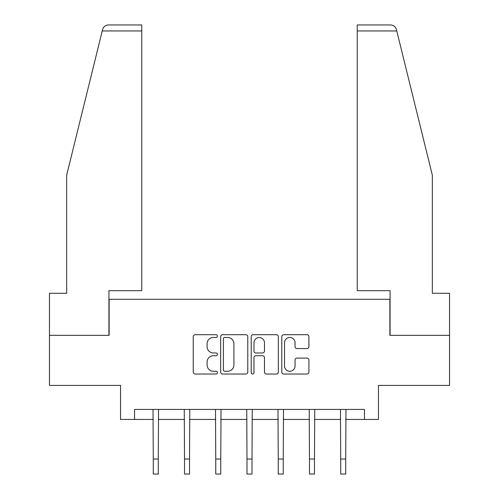 <?xml version="1.0" encoding="UTF-8"?>
<svg xmlns="http://www.w3.org/2000/svg" width="499" height="499" viewBox="0 0 499 499"><rect width="100%" height="100%" fill="white"/><g stroke="black" fill="none" stroke-linecap="round" stroke-linejoin="round"><path stroke-width="0.75" d="M217.458 336.083A1.378 1.378 0 0 0 216.086 334.704L195.203 334.704A1.965 1.965 0 0 0 193.238 336.669L193.238 372.048A1.965 1.965 0 0 0 195.203 374.019L216.086 374.019A1.378 1.378 0 0 0 217.458 372.641A1.378 1.378 0 0 0 216.086 371.262L213.385 371.262A6.287 6.287 0 0 1 207.091 364.975L207.091 362.024A6.287 6.287 0 0 1 213.385 355.737L216.086 355.737A1.378 1.378 0 0 0 217.458 354.359A1.378 1.378 0 0 0 216.086 352.986L213.385 352.986A6.287 6.287 0 0 1 207.091 346.693L207.091 343.749A6.287 6.287 0 0 1 213.385 337.455L216.086 337.455A1.378 1.378 0 0 0 217.458 336.083M306.941 348.564A1.965 1.965 0 0 0 308.912 346.599L308.912 336.669A1.965 1.965 0 0 0 306.941 334.704L283.75 334.704A1.965 1.965 0 0 0 281.785 336.669L281.785 372.048A1.965 1.965 0 0 0 283.75 374.019L306.941 374.019A1.965 1.965 0 0 0 308.912 372.048L308.912 360.06A1.965 1.965 0 0 0 306.941 358.095L297.017 358.095A1.965 1.965 0 0 0 295.052 360.06L295.052 366.004A5.258 5.258 0 0 1 289.794 371.262A5.258 5.258 0 0 1 284.536 366.004L284.536 342.713A5.258 5.258 0 0 1 289.794 337.455A5.258 5.258 0 0 1 295.052 342.713L295.052 346.599A1.965 1.965 0 0 0 297.017 348.564L306.941 348.564M134.555 419.441L134.555 409.43L364.445 409.43L364.445 419.441L378.46 419.441L378.46 385.396L449.549 385.396L449.549 335.334L389.875 335.334L389.875 299.294L109.125 299.294L109.125 335.334L49.451 335.334L49.451 385.396L120.54 385.396L120.54 419.441L153.28 419.441M247.778 336.669A1.965 1.965 0 0 0 245.814 334.704L222.623 334.704A1.965 1.965 0 0 0 220.658 336.669L220.658 372.048A1.965 1.965 0 0 0 222.623 374.019L245.814 374.019A1.965 1.965 0 0 0 247.778 372.048L247.778 336.669M253.186 334.704L276.377 334.704A1.965 1.965 0 0 1 278.342 336.669L278.342 372.048A1.965 1.965 0 0 1 276.377 374.019L266.454 374.019A1.965 1.965 0 0 1 264.489 372.048L264.489 357.702A1.965 1.965 0 0 0 262.524 355.737L255.937 355.737A1.965 1.965 0 0 0 253.972 357.702L253.972 372.641A1.378 1.378 0 0 1 252.594 374.019A1.378 1.378 0 0 1 251.222 372.641L251.222 336.669A1.965 1.965 0 0 1 253.186 334.704M158.289 419.441L184.518 419.441M189.526 419.441L215.755 419.441M220.764 419.441L246.999 419.441M252.001 419.441L278.236 419.441M283.245 419.441L309.474 419.441M314.482 419.441L340.711 419.441M345.72 419.441L364.445 419.441M224.781 337.455A1.378 1.378 0 0 0 223.409 338.833L223.409 369.89A1.378 1.378 0 0 0 224.781 371.262L227.631 371.262A6.287 6.287 0 0 0 233.925 364.975L233.925 343.749A6.287 6.287 0 0 0 227.631 337.455L224.781 337.455M264.489 342.813A5.258 5.258 0 0 0 259.231 337.555A5.258 5.258 0 0 0 253.972 342.813L253.972 351.022A1.965 1.965 0 0 0 255.937 352.986L262.524 352.986A1.965 1.965 0 0 0 264.489 351.022L264.489 342.813M153.025 409.43L153.28 459.03L158.289 459.03L158.539 409.43M153.28 459.03L153.28 474.05L158.289 474.05L158.289 459.03M102.239 30.957L102.588 29.516C103.15 27.9 103.15 27.9 102.588 29.516C103.499 26.678 105.445 25.156 108.426 24.95L141.766 24.95L141.766 30.957L102.239 30.957L66.673 175.137L66.673 293.287L49.451 293.287L49.451 335.334M108.925 335.334L108.925 290.68L141.766 290.68L141.766 30.957M449.549 335.334L449.549 293.287L432.327 293.287L432.327 175.137L396.412 29.516C395.85 27.9 395.85 27.9 396.412 29.516C395.85 27.9 395.85 27.9 396.412 29.516C395.501 26.678 393.555 25.156 390.574 24.95L357.234 24.95L390.574 24.95M390.075 335.334L390.075 290.68L357.234 290.68L357.234 24.95M184.262 409.43L184.518 459.03L189.526 459.03L189.782 409.43M184.518 459.03L184.518 474.05L189.526 474.05L189.526 459.03M215.506 409.43L215.755 459.03L220.764 459.03L221.02 409.43M215.755 459.03L215.755 474.05L220.764 474.05L220.764 459.03M246.743 409.43L246.999 459.03L252.001 459.03L252.257 409.43M246.999 459.03L246.999 474.05L252.001 474.05L252.001 459.03M277.98 409.43L278.236 459.03L283.245 459.03L283.494 409.43M278.236 459.03L278.236 474.05L283.245 474.05L283.245 459.03M309.218 409.43L309.474 459.03L314.482 459.03L314.738 409.43M309.474 459.03L309.474 474.05L314.482 474.05L314.482 459.03M340.461 409.43L340.711 459.03L345.72 459.03L345.975 409.43M340.711 459.03L340.711 474.05L345.72 474.05L345.72 459.03M396.761 30.957L357.234 30.957"/></g></svg>
